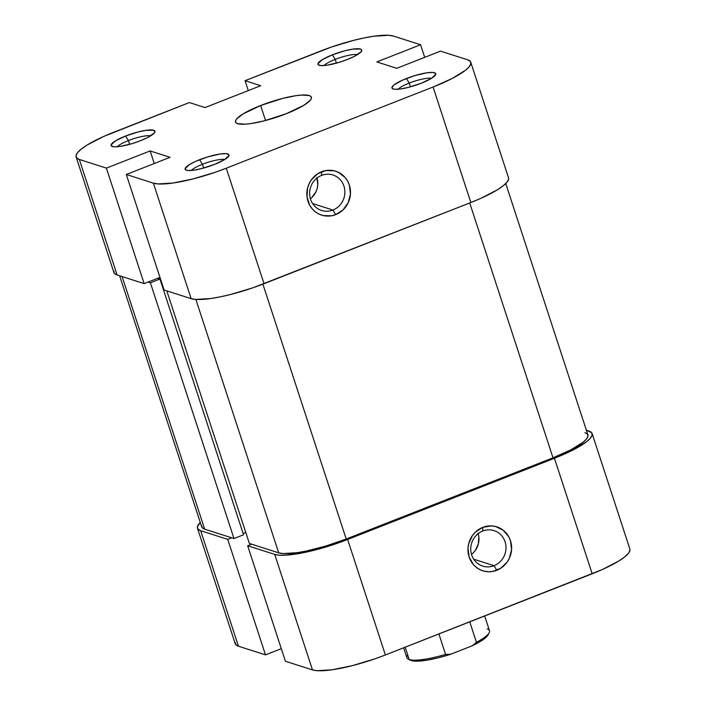 <?xml version="1.0" encoding="UTF-8"?>
<svg xmlns="http://www.w3.org/2000/svg" width="706" height="706" viewBox="0 0 706 706"><rect width="100%" height="100%" fill="white"/><g stroke="black" fill="none" stroke-linecap="round" stroke-linejoin="round"><path stroke-width="1.06" d="M332.914 210.044A18.621 17.535 107.7 0 0 343.954 186.163A18.621 17.535 107.7 0 0 321.592 175.397L321.662 171.726A23.06 21.709 -72.3 0 1 349.355 185.051A23.06 21.709 -72.3 0 1 335.685 214.624L332.914 210.044L312.581 203.54L332.914 210.044A18.621 17.535 -72.3 0 1 321.574 210.459A18.621 17.535 -72.3 0 1 309.616 193.356A18.621 17.535 -72.3 0 1 321.592 175.397A18.621 17.535 -72.3 0 1 332.923 174.982A18.621 17.535 -72.3 0 1 344.89 192.076A18.621 17.535 -72.3 0 1 332.914 210.044L335.685 214.624L343.063 209.885L348.252 202.596L350.467 193.876L349.355 185.051L347.59 181.027L345.102 177.462L338.342 172.264L334.335 170.826L325.837 170.552L317.762 173.72L311.355 179.853L309.096 183.745L307.587 188.008L307.022 196.956L309.757 205.322L312.255 208.888L315.37 211.844L319.006 214.086L323.013 215.524L331.52 215.798L335.685 214.624A23.06 21.709 -72.3 0 1 307.993 201.289A23.06 21.709 -72.3 0 1 321.662 171.726L321.592 175.397A18.621 17.535 107.7 0 0 310.552 199.277A18.621 17.535 107.7 0 0 332.914 210.044M431.516 78.322A18.621 3.821 -18.1 0 0 409.242 83.079L406.471 78.498A23.06 4.73 161.9 0 1 435.611 74.801A23.06 4.73 161.9 0 1 421.27 83.237L431.516 78.322L435.814 74.271L435.602 73.362L432.707 72.436L426.953 72.797L414.943 75.568L402.579 80.122L394.01 84.932L391.927 87.465L393.189 88.982L395.033 89.291L400.787 88.93L408.536 87.35L421.27 83.237A23.06 4.73 161.9 0 1 392.748 88.815A23.06 4.73 161.9 0 1 406.471 78.498L409.242 83.079A18.621 3.821 161.9 0 1 431.516 78.322M224.702 159.521A18.621 3.821 -18.1 0 0 202.428 164.277L199.657 159.697A23.06 4.73 161.9 0 1 228.797 156A23.06 4.73 161.9 0 1 214.465 164.436L224.702 159.521L229 155.47L228.788 154.561L225.902 153.634L220.14 153.996L208.138 156.767L195.765 161.321L189.411 164.604L185.122 168.663L186.375 170.181L188.22 170.49L193.974 170.128L201.722 168.549L214.465 164.436A23.06 4.73 161.9 0 1 185.943 170.014A23.06 4.73 161.9 0 1 199.657 159.697L202.428 164.277A18.621 3.821 161.9 0 1 224.702 159.521M150.678 135.834A18.621 3.821 -18.1 0 0 128.404 140.582L125.624 136.002A23.06 4.73 161.9 0 1 154.773 132.313A23.06 4.73 161.9 0 1 140.432 140.741L147.783 137.458L154.34 132.94L154.967 131.775L153.714 130.257L146.116 130.31L138.367 131.89L125.624 136.002L115.387 140.918L111.089 144.968L111.301 145.877L114.195 146.804L119.949 146.442L131.96 143.671L140.432 140.741A23.06 4.73 161.9 0 1 111.91 146.319A23.06 4.73 161.9 0 1 125.624 136.002L128.404 140.582A18.621 3.821 161.9 0 1 150.678 135.834M357.483 54.636A18.621 3.821 -18.1 0 0 335.209 59.383L332.438 54.803A23.06 4.73 161.9 0 1 361.578 51.114A23.06 4.73 161.9 0 1 347.246 59.542L354.597 56.259L361.154 51.741L361.569 49.676L360.519 49.058L352.929 49.111L345.181 50.691L332.438 54.803L322.201 59.719L317.903 63.769L318.115 64.678L321.001 65.605L326.763 65.243L338.765 62.472L347.246 59.542A23.06 4.73 161.9 0 1 318.724 65.12A23.06 4.73 161.9 0 1 332.438 54.803L335.209 59.383A18.621 3.821 161.9 0 1 357.483 54.636M310.393 198.792A18.621 17.535 107.7 0 0 317.056 177.983M203.655 168.028L202.428 164.277L203.655 168.028M129.63 144.342L128.404 140.582L129.63 144.342M336.435 63.143L335.209 59.383L336.435 63.143M410.468 86.829L409.242 83.079L410.468 86.829M260.638 105.521A39.907 8.19 161.9 0 1 311.381 97.225A39.907 8.19 161.9 0 1 286.265 113.719A39.907 8.19 161.9 0 1 235.522 122.014A39.907 8.19 161.9 0 1 260.638 105.521L265.535 120.497L260.638 105.521L242.908 114.019L236.572 119.023L235.477 121.035L235.848 122.606L237.657 123.674L245.282 124.177L250.806 123.585L264.22 120.841L286.265 113.719L303.995 105.22L310.331 100.217L311.425 98.205L311.055 96.634L309.246 95.566L301.621 95.063L296.096 95.654L282.682 98.399L260.638 105.521M113.825 270.998L114.372 273.354L117.09 274.961L79.337 159.459A59.86 12.284 161.9 0 1 76.133 156.97A59.86 12.284 161.9 0 1 113.816 132.225L189.376 102.555L205.04 107.568L260.717 85.708L245.061 80.696L248.291 90.589L245.061 80.696L331.467 47.028L353.688 40.348L364.217 37.921L373.809 36.227L388.75 35.3L393.533 36.094L420.582 44.752L376.836 61.925L396.763 68.305L440.518 51.132L467.566 59.781L470.284 61.387L470.831 63.743L469.19 66.752L465.43 70.309L452.175 78.481L433.087 87.014L470.84 202.516L264.035 283.715L226.282 168.213L433.087 87.014L226.282 168.213L215.436 172.211L193.215 178.892L173.094 183.013L158.153 183.939L153.37 183.145L126.321 174.488L170.067 157.314L150.14 150.934L106.385 168.107L144.139 283.609L117.09 274.961L79.337 159.459L106.385 168.107L79.337 159.459L76.619 157.853L76.072 155.496L77.713 152.487L81.472 148.931L87.217 144.968L103.703 136.452L189.376 102.555L205.04 107.568L260.717 85.708L245.061 80.696L320.621 51.026A59.86 12.284 161.9 0 1 393.533 36.094L420.582 44.752L424.694 57.336L420.582 44.752L376.836 61.925L396.763 68.305L440.518 51.132L467.566 59.781A59.86 12.284 161.9 0 1 470.77 62.269A59.86 12.284 161.9 0 1 433.087 87.014L470.84 202.516L480.945 198.289L497.43 189.773L503.175 185.81L506.943 182.254L508.585 179.245L508.505 177.718M76.133 156.97L113.887 272.472A59.86 12.284 -18.1 0 0 117.09 274.961L144.139 283.609L159.953 277.405L144.139 283.609L106.385 168.107L150.14 150.934L154.252 163.518L150.14 150.934L170.067 157.314L126.321 174.488L153.37 183.145L191.123 298.647L195.897 299.441L210.847 298.514L220.44 296.82L230.959 294.393L253.189 287.713L470.84 202.516A59.86 12.284 -18.1 0 0 508.523 177.771L470.77 62.269M164.074 289.99L191.123 298.647L164.074 289.99L126.321 174.488L164.074 289.99M398.131 89.238A18.621 3.821 161.9 0 1 409.242 83.079A18.621 3.821 -18.1 0 0 398.131 89.238M324.107 65.543A18.621 3.821 161.9 0 1 335.209 59.383A18.621 3.821 -18.1 0 0 324.107 65.543M117.293 146.742A18.621 3.821 161.9 0 1 128.404 140.582A18.621 3.821 -18.1 0 0 117.293 146.742M191.326 170.437A18.621 3.821 161.9 0 1 202.428 164.277A18.621 3.821 -18.1 0 0 191.326 170.437M153.37 183.145L191.123 298.647A59.86 12.284 -18.1 0 0 264.035 283.715L226.282 168.213A59.86 12.284 161.9 0 1 153.37 183.145M316.906 177.506L317.806 184.637L317.241 188.237L316.014 191.679L311.823 197.556M584.93 432.601L587.445 434.093L587.957 436.273L586.439 439.061L582.953 442.344L570.686 449.916L553.01 457.815L469.711 202.957L553.01 457.815L346.205 539.013L325.819 546.056L305.839 551.148L296.952 552.719L283.115 553.575L278.693 552.842L249.368 543.452L166.801 290.863L249.368 543.452L278.693 552.842L195.871 299.441L278.693 552.842A55.43 11.375 -18.1 0 0 346.205 539.013L262.897 284.156L346.205 539.013L553.01 457.815A55.43 11.375 -18.1 0 0 587.904 434.905L505.752 183.56M201.634 525.485L202.145 527.664L204.661 529.156L122.103 276.558L204.661 529.156L233.986 538.537L150.396 282.779L148.119 282.056L150.396 282.779L159.944 279.029L157.95 278.393L160.015 277.582L157.95 278.393L159.944 279.029L243.535 534.786L159.944 279.029L150.396 282.779L233.986 538.537L243.535 534.786L233.986 538.537L204.661 529.156A55.43 11.375 -18.1 0 1 201.695 526.852L119.623 275.764M243.12 533.533L245.776 532.483L243.12 533.533M482.71 531.036A18.621 17.535 107.7 0 0 471.661 554.916A18.621 17.535 107.7 0 0 494.032 565.683L496.803 570.263A23.06 21.709 -72.3 0 1 469.111 556.937A23.06 21.709 -72.3 0 1 482.78 527.364L482.71 531.036A18.621 17.535 -72.3 0 1 494.041 530.621A18.621 17.535 -72.3 0 1 506.008 547.724A18.621 17.535 -72.3 0 1 494.032 565.683A18.621 17.535 -72.3 0 1 482.692 566.097A18.621 17.535 -72.3 0 1 470.734 549.003A18.621 17.535 -72.3 0 1 482.71 531.036L482.78 527.364L475.403 532.103L472.473 535.492L468.705 543.646L467.999 548.112L469.111 556.937L473.364 564.526L476.488 567.483L480.124 569.724L484.131 571.163L488.358 571.745L492.638 571.436L500.704 568.268L507.111 562.144L509.37 558.243L511.585 549.524L510.473 540.699L508.708 536.666L503.096 530.144L495.453 526.473L491.226 525.891L482.78 527.364A23.06 21.709 -72.3 0 1 510.473 540.699A23.06 21.709 -72.3 0 1 496.803 570.263L494.032 565.683L473.7 559.178L494.032 565.683A18.621 17.535 107.7 0 0 505.072 541.802A18.621 17.535 107.7 0 0 482.71 531.036M592.113 433.528A59.86 12.284 161.9 0 1 554.439 458.273L592.184 573.775A59.86 12.284 -18.1 0 0 629.867 549.03L592.113 433.528A59.86 12.284 161.9 0 0 588.91 431.039L586.377 430.236L591.628 432.646L592.175 435.002L590.534 438.011L586.774 441.568L573.519 449.74L564.544 454.046L336.78 543.47L314.558 550.15L304.03 552.577L286.159 555.154L279.497 555.198L274.713 554.404L247.665 545.747L285.418 661.248L312.467 669.906L274.713 554.404L247.665 545.747L251.645 544.185L247.665 545.747L285.418 661.248L312.467 669.906L317.25 670.7L332.191 669.773L352.312 665.652L374.533 658.972L385.379 654.974L347.626 539.472L554.439 458.273L592.184 573.775L385.379 654.974L602.297 569.548L618.783 561.032L624.528 557.069L628.287 553.513L629.928 550.503L629.849 548.977M231.709 537.804L227.738 539.366L200.689 530.709L197.971 529.112L197.415 526.755L200.248 522.44A59.86 12.284 161.9 0 0 197.477 528.229A59.86 12.284 161.9 0 0 200.689 530.709L238.434 646.219L265.482 654.868L281.306 648.664L265.482 654.868L227.738 539.366L200.689 530.709L238.434 646.219L265.482 654.868L227.738 539.366L231.709 537.804M235.169 642.257L235.716 644.613L238.434 646.219A59.86 12.284 -18.1 0 1 235.23 643.731L197.477 528.229M385.379 654.974L347.626 539.472A59.86 12.284 161.9 0 1 274.713 554.404L312.467 669.906A59.86 12.284 -18.1 0 0 385.379 654.974M471.511 554.439A18.621 17.535 107.7 0 0 478.174 533.63M478.024 533.145L478.809 536.657L478.35 543.876L475.306 550.468L472.941 553.204M484.678 615.985L489.496 630.732A43.454 8.913 -18.1 0 1 476.426 642.275L469.746 621.845L476.426 642.275L472.332 645.743A41.68 8.551 -18.1 0 0 488.022 634.923L489.161 632.805A43.454 8.913 161.9 0 1 476.426 642.275L472.332 645.743L481.165 640.951L484.395 638.709L488.075 634.835M487.166 628.931A43.454 8.913 161.9 0 1 489.161 632.805M445.574 654.391L438.903 633.962L445.574 654.391A43.454 8.913 161.9 0 1 409.215 659.536A43.454 8.913 -18.1 0 0 445.574 654.391L450.755 654.215L472.332 645.743L450.755 654.215L445.574 654.391M405.182 647.199L409.215 659.536L405.182 647.199M410.513 660.234L417.44 661.16L426.698 660.216L438.197 657.824L450.755 654.215A41.68 8.551 -18.1 0 1 410.548 660.251L408.386 659.21A43.454 8.913 161.9 0 1 407.697 654.903M403.638 647.808L406.885 657.736A43.454 8.913 -18.1 0 0 409.215 659.536A43.454 8.913 161.9 0 1 408.386 659.21"/></g></svg>
